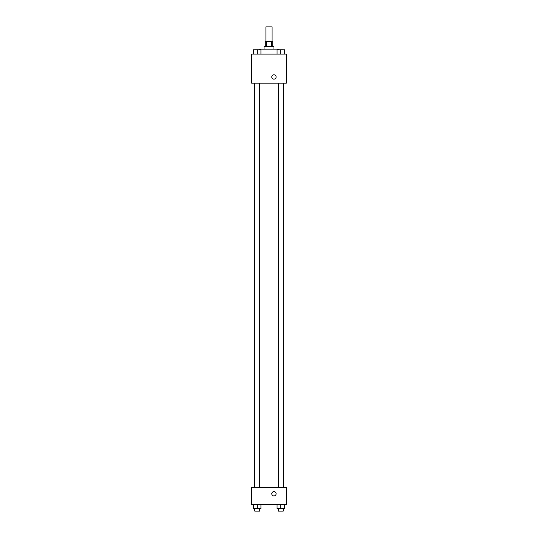 <?xml version="1.0" encoding="UTF-8"?>
<svg xmlns="http://www.w3.org/2000/svg" width="538" height="538" viewBox="0 0 538 538"><rect width="100%" height="100%" fill="white"/><g stroke="black" fill="none" stroke-linecap="round" stroke-linejoin="round"><path stroke-width="0.81" d="M272.094 41.742L272.094 26.9L265.906 26.9L265.906 41.742M266.229 46.692L266.229 41.742L265.288 41.742L265.288 46.692M266.229 41.742L272.712 41.742L272.712 46.692M271.771 46.692L271.771 41.742M264.05 49.16L264.05 46.692L273.95 46.692L273.95 49.16M278.274 49.778L278.274 49.16L259.726 49.16L259.726 49.778M251.683 54.109L286.317 54.109L286.317 83.175L251.683 83.175L251.683 54.109M273.95 79.153A2.165 2.165 0 0 1 272.073 75.905A2.165 2.165 0 0 1 275.819 75.905A2.165 2.165 0 0 1 273.95 79.153M251.683 487.603L286.317 487.603L286.317 504.301L251.683 504.301L251.683 487.603M273.95 495.949A2.165 2.165 0 0 1 272.073 492.7A2.165 2.165 0 0 1 275.819 492.7A2.165 2.165 0 0 1 273.95 495.949M277.063 504.301L277.063 508.625L284.488 508.625L284.488 504.301L284.488 508.625M280.775 508.625L280.775 504.301M283.25 508.625L283.25 511.1L278.301 511.1L278.301 508.625M253.512 504.301L253.512 508.625L260.937 508.625L260.937 504.301L260.937 508.625M257.225 508.625L257.225 504.301M259.699 508.625L259.699 511.1L254.75 511.1L254.75 508.625M277.063 54.109L277.063 49.778L284.488 49.778L284.488 54.109L284.488 49.778M280.775 54.109L280.775 49.778L278.301 49.758M283.25 49.778L280.775 49.758M253.512 54.109L253.512 49.778L260.937 49.778L260.937 54.109L260.937 49.778M257.225 54.109L257.225 49.778L254.75 49.758M259.699 49.778L257.225 49.758M278.301 83.175L278.301 487.603M283.25 83.175L283.25 487.603M259.699 487.603L259.699 83.175M254.75 487.603L254.75 83.175"/></g></svg>
